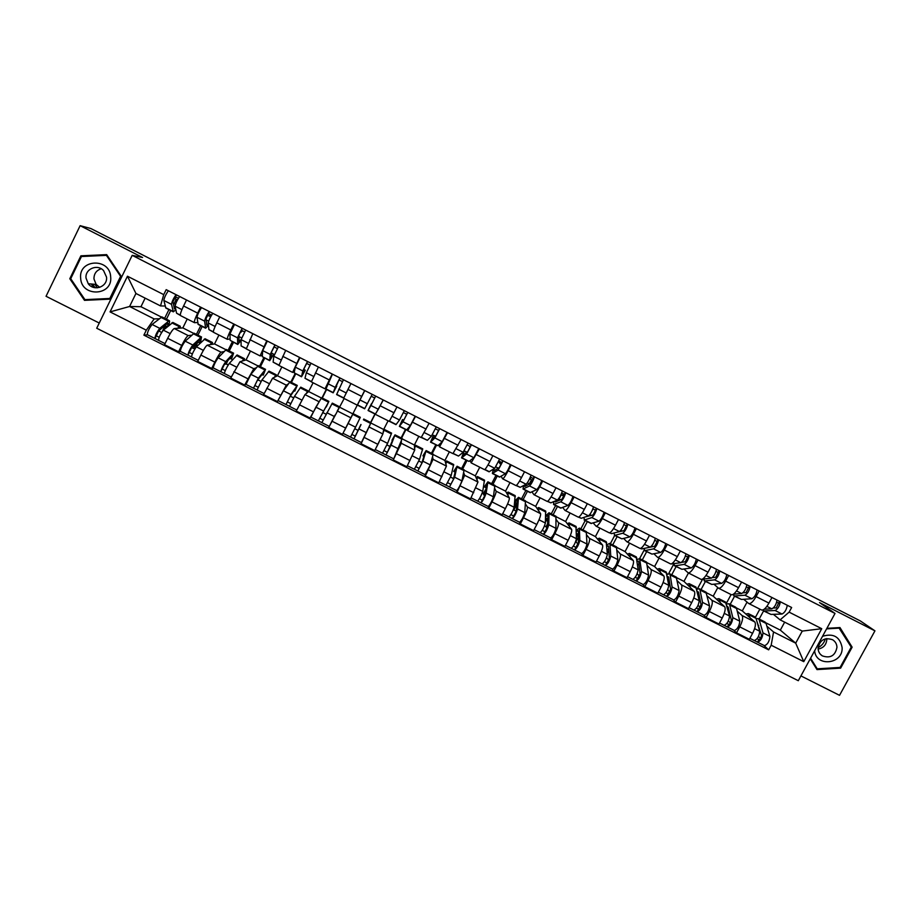 <?xml version="1.0" encoding="UTF-8"?>
<svg xmlns="http://www.w3.org/2000/svg" width="921" height="921" viewBox="0 0 921 921"><rect width="100%" height="100%" fill="white"/><g stroke="black" fill="none" stroke-linecap="round" stroke-linejoin="round"><path stroke-width="1.38" d="M93.32 287.306L91.812 284.048M800.925 675.91L839.538 695.332L874.95 630.85L860.387 620.961L90.822 228.512L80.127 225.668L46.05 296.286L99.249 323.041M132.198 255.347L96.717 328.244L798.3 680.711L835.013 613.444L132.198 255.347L142.559 257.5L80.127 225.668M874.95 630.85L819.529 602.599L835.013 613.444M187.228 319L182.842 327.911L174.265 328.532C172.86 329.188 170.661 332.446 167.668 338.306L164.525 344.696L178.593 351.787L181.736 345.41C184.73 339.55 186.894 336.28 188.218 335.589L191.545 335.221M197.727 322.534L194.504 322.684C193.917 321.947 194.964 318.758 197.658 313.128L183.578 305.979C180.896 311.632 179.883 314.844 180.539 315.615L194.423 322.649M183.578 305.979L186.526 299.993M180.539 351.442L178.593 351.787M207.72 315.293L206.028 318.701M202.194 326.46L197.911 335.14M197.658 313.128L200.605 307.142M196.426 334.381L200.709 325.712M218.933 335.06L214.535 343.936L207.202 345.179C205.959 345.916 203.852 349.209 200.87 355.057L197.716 361.423L211.715 368.469L214.858 362.114C217.84 356.277 219.912 352.962 221.086 352.202L223.941 351.569M219.751 316.882L216.803 322.845C214.098 328.463 213.004 331.618 213.499 332.308L227.337 339.319M213.361 367.986L211.715 368.469M233.531 342.336L229.237 350.982M230.123 338.94L227.395 339.354C226.957 338.698 228.097 335.566 230.803 329.948L233.761 323.996M228.051 350.383L232.345 341.737M250.477 351.051L246.068 359.892L239.967 361.746L230.734 378.047L244.652 385.059L253.782 368.722L256.176 367.813M252.803 333.678L246.287 348.921L260.067 355.909M246.022 384.437L244.652 385.059M264.695 358.131L260.401 366.742M262.358 355.253L260.113 355.932L266.745 340.758M259.526 366.293L263.82 357.682M281.861 366.949L277.451 375.756L272.57 378.22L263.59 394.602L277.428 401.579L286.304 385.162L288.261 383.953M285.694 350.383L278.913 365.453L292.625 372.406L299.555 357.429M290 381.72L283.449 390.792L277.428 401.579M295.722 373.857L291.416 382.434M294.444 371.462L292.659 372.418M290.829 382.134L295.134 373.558M313.082 382.768L308.662 391.552L304.989 394.602L296.263 411.065L310.032 417.996L320.255 399.852M318.401 367.007L311.356 381.893L325.021 388.823M310.895 417.04L310.032 417.996M326.587 389.491L322.281 398.045M326.391 387.522L325.044 388.835L332.193 374.018M321.982 397.895L326.299 389.341M344.155 398.517L328.762 427.436L342.462 434.344L364.67 390.516L342.462 434.344M350.947 383.55L343.648 398.252L357.256 405.148M370.104 424.65L361.101 443.726L374.732 450.588L382.883 433.975L383.677 429.497L388.109 420.782M375.123 414.082L370.806 422.589M383.32 400.002L376.298 412.631M375.768 414.531L389.307 421.392L396.974 406.932M370.633 422.509L374.962 414.001M361.573 442.31L361.101 443.726M401.337 441.044L401.28 443.277L393.279 459.936L406.84 466.763L414.738 450.081L414.369 445.016L418.813 436.347M405.885 429.681L401.556 438.154M415.532 416.373L407.715 430.717L407.658 428.818M401.107 437.924L405.436 429.451M392.553 440.503L391.978 440.215L395.017 434.839L402.212 438.477L393.279 459.936M407.738 430.729L421.185 437.544L429.105 423.269M432.594 456.989L433.054 459.326L425.283 476.053L438.776 482.857L446.443 466.095L444.912 460.465L449.367 451.82M436.508 445.188L432.168 453.639M447.571 432.651L439.513 446.835L438.96 444.751M431.431 453.259L435.771 444.82M425.111 474.672L425.283 476.053M439.547 446.846L452.913 453.627L461.076 439.513M463.735 472.795L464.656 475.305L457.127 492.102L470.55 498.86L477.976 482.04L475.305 475.846L479.76 467.223M466.97 460.627L462.63 469.042M479.45 448.849L471.138 462.86L470.113 460.569M461.605 468.524L465.945 460.109M456.678 490.582L457.127 492.102M471.184 462.883L484.469 469.618C485.229 469.572 487.036 466.855 489.891 461.467L492.885 455.676M494.727 488.498L496.108 491.204C496.246 492.608 494.876 496.177 491.998 501.899L488.798 508.058L502.152 514.781L505.353 508.634C508.231 502.912 509.566 499.332 509.359 497.904L505.56 491.146L510.015 482.558M497.282 475.984L492.942 484.377M511.167 464.967L508.162 470.735C505.295 476.111 503.442 478.805 502.601 478.805L501.128 476.295M491.641 483.721L495.993 475.328M488.095 506.412L488.798 508.058M502.67 478.839L515.875 485.528C516.773 485.551 518.661 482.892 521.528 477.527L524.533 471.759M525.557 504.109L527.388 507.011C527.675 508.484 526.386 512.088 523.519 517.798L520.319 523.934L533.604 530.623L536.805 524.498C539.671 518.788 540.926 515.184 540.581 513.676L535.654 506.366L540.12 497.812M527.457 491.273L523.093 499.631M542.711 481.004L539.718 486.749C536.828 492.102 534.894 494.738 533.915 494.669L531.97 491.941M521.528 498.837L525.879 490.479M529.31 483.882L531.486 479.703M519.352 522.161L520.319 523.934M533.996 494.704L547.109 501.358C548.145 501.45 550.113 498.837 553.014 493.495L556.008 487.762M556.249 519.64L558.517 522.748C558.955 524.291 557.746 527.917 554.879 533.616L551.679 539.729L564.895 546.395L568.107 540.293C570.962 534.594 572.137 530.957 571.642 529.379L565.609 521.516L570.076 512.997M557.47 506.481L553.107 514.816M574.105 496.949L571.101 502.682C568.188 508.001 566.185 510.591 565.068 510.453L562.673 507.517M551.265 513.883L555.628 505.548M559.07 498.975L561.246 494.819M550.447 537.829L551.679 539.729M565.16 510.499L578.192 517.107C579.367 517.28 581.416 514.712 584.328 509.394L587.333 503.672M586.792 535.089L589.486 538.405C590.073 540.017 588.933 543.666 586.078 549.353L582.878 555.444L596.025 562.075L599.237 555.996C602.081 550.309 603.186 546.648 602.541 545.002L595.415 536.598L599.893 528.101M587.345 521.62L582.981 529.92M605.327 512.824L602.322 518.535C599.398 523.83 597.315 526.363 596.06 526.156L593.228 523.001M577.432 535.389L578.043 534.238M580.863 528.85L585.226 520.549M581.393 553.417L582.878 555.444M596.163 526.213L609.115 532.775C610.439 533.017 612.557 530.496 615.493 525.212L618.498 519.513M617.174 550.459L620.305 553.981C621.03 555.662 619.971 559.335 617.128 565.022L613.916 571.089L627.005 577.674L630.217 571.619C633.049 565.943 634.074 562.259 633.291 560.544L625.071 551.598L629.561 543.137M617.07 536.69L612.707 544.956M636.399 528.608L633.395 534.295C630.448 539.568 628.283 542.066 626.89 541.778L623.621 538.405M607.123 549.802L607.492 549.112M610.324 543.758L614.687 535.481M612.177 568.936L613.916 571.089M627.017 541.836L639.888 548.363C641.338 548.686 643.537 546.211 646.484 540.949L649.501 535.262M647.405 565.747L650.963 569.477C651.826 571.227 650.848 574.934 648.016 580.598L644.804 586.642L657.813 593.205L661.036 587.161C663.857 581.508 664.812 577.789 663.891 576.005L654.601 566.53L659.091 558.091M646.657 551.679L642.282 559.922M667.322 544.323L664.306 549.987C661.347 555.236 659.102 557.677 657.571 557.32L653.864 553.74M637.056 559.669L639.635 558.575L644.067 550.24M642.812 584.375L644.804 586.642M657.709 557.389L670.511 563.882C672.088 564.262 674.368 561.833 677.326 556.606L680.354 550.942M677.499 580.967L681.471 584.893C682.473 586.712 681.563 590.442 678.754 596.094L675.53 602.127L688.482 608.654L691.706 602.633C694.515 596.992 695.39 593.239 694.342 591.397L683.969 581.393L688.471 572.977M676.106 566.599L671.72 574.808M698.072 559.945L695.056 565.598C692.085 570.824 689.76 573.219 688.102 572.793L683.969 569.005M668.681 573.587L673.608 564.331M673.286 599.732L675.53 602.127M688.252 572.874L700.973 579.321C702.688 579.77 705.037 577.386 708.019 572.183L711.047 566.542M707.443 596.117L711.829 600.239C712.969 602.115 712.129 605.88 709.331 611.521L706.096 617.531L718.99 624.024L722.214 618.026C725.023 612.384 725.829 608.62 724.631 606.709L713.211 596.175L717.804 587.61M705.405 581.45L701.019 589.636M728.684 575.498L725.656 581.128C722.663 586.32 720.268 588.68 718.472 588.185L713.913 584.179M697.312 589.026L702.596 579.171M703.621 615.009L706.096 617.531M718.633 588.266L731.286 594.678C733.139 595.196 735.557 592.859 738.55 587.679L741.578 582.06M737.237 611.176L742.038 615.504C743.305 617.45 742.545 621.238 739.747 626.867L736.524 632.854L749.349 639.312L752.572 633.337C755.37 627.719 756.095 623.92 754.771 621.94L742.303 610.899L747.046 602.115M734.567 596.221L730.169 604.383M759.123 590.971L756.095 596.589C753.09 601.758 750.627 604.061 748.704 603.497L743.719 599.295M726.427 603.232L731.09 594.575M733.795 630.217L736.524 632.854M748.877 603.589L761.437 609.955C763.428 610.542 765.927 608.263 768.931 603.105L771.959 597.499M736.316 607.86L742.303 610.899M706.672 592.871L713.211 596.175M676.9 577.812L683.969 581.393M646.968 562.673L654.601 566.53M616.897 547.465L625.071 551.598M586.677 532.177L595.415 536.598M556.296 516.808L565.609 521.516M525.776 501.369L535.654 506.366M495.095 485.851L505.56 491.146M464.276 470.263L475.305 475.846M433.284 454.594L444.912 460.465M402.155 438.833L414.369 445.016M370.852 423.004L383.677 429.497M339.734 407.266L352.824 413.886M308.662 391.552L321.383 397.987M277.451 375.756L289.678 381.95M246.068 359.892L257.822 365.833M214.535 343.936L225.795 349.635M182.842 327.911L193.606 333.344M145.15 298.139L140.959 306.716L129.573 306.497L154.141 318.919L158.999 318.781M140.959 306.716L161.244 316.985M165.17 306.037L160.519 305.922L135.94 293.477L129.573 306.497L110.059 311.897L127.455 276.219L163.742 294.639L160.519 305.922M164.652 318.309L168.923 309.606M765.8 622.78L780.329 630.125L795.698 643.157L802.272 631.081L780.122 619.856L789.124 612.143L791.646 607.503L166.183 289.655L163.742 294.639M789.124 612.143L821.739 628.698L803.768 661.658L771.176 645.23L773.548 631.967L795.698 643.157L803.768 661.658M154.141 318.919L146.312 330.179L143.883 335.14L768.667 649.846L771.176 645.23M146.312 330.179L110.059 311.897M121.284 276.323L106.675 254.633L80.887 255.819L69.8 278.729L84.49 300.35L110.175 299.129L121.284 276.323M810.25 658.814L816.996 669.59L840.631 668.151L852.132 647.175L839.975 627.558L826.885 628.341M780.329 630.125L784.657 622.159M766.882 626.176L773.548 631.967M780.122 619.856L773.375 614.319M763.59 610.922L759.18 619.062M147.533 334.807L143.883 335.14M176.222 299.29L174.081 303.642M170.707 310.504L166.436 319.207M763.82 645.345L768.667 649.846M755.462 617.266L759.848 609.149M228.27 364.854L226.244 363.83M261.023 381.386L257.892 379.809M293.615 397.837L290.357 396.191M326.034 414.197L322.626 412.481M358.234 430.452L354.781 428.714M390.17 446.57L386.889 444.912M421.945 462.607L418.836 461.03M453.236 478.402L450.611 477.078M483.272 493.564L482.224 493.034M127.455 276.219L135.94 293.477M802.272 631.081L821.739 628.698M106.997 255.129L83.086 256.441M70.802 278.833L69.8 278.729M83.189 256.222L80.887 255.819M850.567 646.001L852.132 647.175M839.779 667.449L840.631 668.151M180.343 315.385L176.579 313.209L175.128 306.186C175.589 303.412 177.108 300.188 179.676 296.504M175.635 308.65L174.437 308.857L172.941 301.731L175.497 296.804L178.421 298.289M173.252 303.216L175.497 304.356M175.853 309.686L173.344 311.839L171.513 304.356C171.962 301.57 173.482 298.346 176.049 294.674M173.229 311.782L165.861 308.051L163.857 300.465C164.272 297.667 165.792 294.444 168.382 290.771M177.477 299.935L175.071 298.715L175.899 297.011M175.497 296.804L176.441 294.87M163.236 326.99L165.826 327.392L163.903 326.425M165.826 327.392L165.285 328.498M167.657 326.46L167.944 323.294L167.173 323.639L158.608 330.938L155.004 338.537L147.36 334.691M167.357 326.713L164.974 325.516M168.025 326.138L168.75 325.148C169.66 322.396 169.832 320.899 169.268 320.646L159.747 328.337C156.72 332.377 155.108 335.785 154.924 338.537M161.912 316.916L152.092 324.468C149.029 328.498 147.429 331.905 147.279 334.68M159.701 330.006L159.137 331.157L161.647 332.423M159.137 331.157L158.343 331.226M159.183 337.282L156.248 335.797M172.895 322.477L163.351 330.155C160.346 334.208 158.734 337.604 158.539 340.356L158.608 340.356M180.389 328.083L180.24 326.195L177.442 328.302M158.447 340.275L155.004 338.537M164.237 327.496L162.315 331.41M213.35 332.113L208.917 329.603L208.192 322.949C208.791 320.255 210.31 317.043 212.774 313.324M208.342 324.365L206.788 325.251L206.005 318.505L208.537 313.589L211.577 315.132M210.241 314.464L209.412 316.156L210.702 316.122L211.266 314.982M206.166 319.921L208.641 321.176M208.445 325.228L205.636 328.198L204.6 321.13C205.176 318.424 206.707 315.212 209.171 311.505M205.544 328.164L198.199 324.434L196.979 317.261C197.531 314.545 199.051 311.333 201.549 307.626M209.412 316.156L207.409 315.132M208.537 313.589L209.493 311.666M246.183 348.748L241.106 345.916L241.083 339.63L245.7 330.063M241.095 339.469L239.092 341.852L238.896 335.198L241.417 330.294L244.549 331.882M241.786 330.478L240.945 332.17L242.591 330.892M238.907 336.533L241.601 337.903M241.083 340.217L237.756 344.477L237.503 337.823L242.119 328.244M237.687 344.442L230.192 340.379L229.928 333.978L234.533 324.388M240.945 332.17L240.346 331.859M241.417 330.294L242.373 328.371M278.844 365.303L273.123 362.137L273.802 356.231L278.453 346.71M271.488 353.065L273.698 354.194L271.05 358.05L271.614 351.81L274.124 346.906L277.359 348.552M273.698 354.194L269.726 360.675L270.244 354.424L274.895 344.903M269.68 360.652L262.266 356.634L262.704 350.602L267.343 341.058M274.124 346.906L275.08 344.995M97.258 287.824L94.955 284.324M80.657 278.246C81.508 297.518 112.903 296.021 110.67 276.841C109.898 257.546 78.366 258.997 80.657 278.246M86.033 278.084L88.255 283.737C93.977 291.784 107.78 286.799 106.537 277.129L103.578 270.613C97.396 263.602 84.859 268.955 86.033 278.084M99.721 287.364L96.129 284.428L93.965 278.925C93.919 273.756 96.325 270.371 101.206 268.759M110.428 298.623L84.939 299.647L70.721 278.706L81.451 256.522L106.422 255.37L120.582 276.369L109.829 298.462L84.939 299.647M121.215 276.45L120.582 276.369M107.273 255.531L106.422 255.37M110.485 298.496L109.829 298.462M92.998 287.191L91.524 284.025M825.32 638.852C824.214 642.812 821.808 645.736 818.101 647.624M814.625 650.813C816.064 667.345 843.106 664.237 842.128 647.659C839.987 636.791 833.459 633.003 822.534 636.296M818.078 648.43C818.239 651.642 819.644 654.129 822.303 655.867C830.351 658.607 835.243 655.752 836.959 647.29C836.809 643.998 835.347 641.488 832.596 639.738C824.571 637.148 819.736 640.049 818.078 648.43M826.747 638.564L826.805 639.404C826.39 644.804 823.489 648.016 818.113 649.052M838.801 627.627L851.246 647.118L840.113 667.437L817.215 668.83L810.584 658.216M815.684 667.506L817.215 668.83M826.586 628.882L839.468 628.11M191.672 347.574L193.445 348.472L195.908 343.498L197.29 343.28L196.507 342.888M197.29 343.28L195.217 348.414M197.485 341.944L199.592 343.003L200.191 339.596L199.512 339.987L191.637 347.608L187.953 355.172C188.298 352.513 189.922 349.128 192.8 345.018L185.19 341.173C182.266 345.271 180.654 348.656 180.343 351.338L180.412 351.338M199.592 343.003L200.755 341.323L201.515 336.959L192.8 345.018M194.181 333.241L185.19 341.173M192.316 353.975L189.312 352.478M193.445 348.472L194.838 348.23M205.107 338.767L196.392 346.837C193.525 350.947 191.902 354.332 191.533 356.98L191.591 356.98M212.417 344.293L212.429 342.474L209.884 344.73M191.464 356.911L188.011 355.172M227.959 360.364L226.14 364.025L228.212 364.935M229.836 358.292L231.493 359.121L232.276 355.817L224.505 364.186L220.798 371.727C221.316 369.16 222.951 365.787 225.691 361.619L218.116 357.797C215.341 361.953 213.707 365.326 213.235 367.916L213.281 367.916M231.493 359.121L233.6 353.18L225.691 361.619M226.278 349.485L218.116 357.797M224.528 364.163L226.14 364.025M225.277 370.599L222.145 369.033M237.158 354.988L229.26 363.427C226.531 367.594 224.908 370.967 224.367 373.523L224.413 373.523M244.272 360.433L244.468 358.683L242.154 361.078M224.31 373.466L220.844 371.727M225.714 362.851L224.954 364.371M259.423 380.58L257.753 379.982M262.025 374.548L263.233 375.158L263.682 372.429L257.201 380.684L253.517 388.178L258.398 378.14L250.869 374.34L245.999 384.391M263.233 375.158L265.524 369.333L258.398 378.14M258.225 365.637L250.869 374.34M258.053 387.119L254.829 385.508M269.036 371.117L261.955 379.936L257.063 389.974M275.966 376.505L276.335 374.801L274.251 377.368M256.994 389.928L253.517 388.178M311.344 381.766L304.978 378.278L306.348 372.74L311.045 363.265M303.884 369.505L305.3 370.219L302.836 373.961L304.16 368.331L306.658 363.438L309.997 365.13M305.3 370.219L301.524 376.793L302.802 370.944L307.499 361.469M301.501 376.781L294.167 372.809L295.307 367.145L299.993 357.647M306.658 363.438L307.614 361.527M350.003 385.415L347.401 390.573M343.671 398.148L336.614 394.568L343.452 379.74M345.928 393.52L350.913 383.527M336.13 385.864L336.729 386.175L334.542 390.032L339.02 379.878L342.462 381.628M336.729 386.175L333.172 392.83L335.209 387.384L339.93 377.955M333.16 392.818L325.884 389.134L332.458 374.156M339.02 379.878L339.987 377.978M294.041 390.723L294.812 391.114L295.526 388.524L289.724 397.101L286.017 404.561L278.533 400.785M294.812 391.114L297.287 385.404L290.944 394.579L285.982 404.572M290.679 403.571L287.34 401.901M307.476 392.542L308.04 390.838L300.741 387.142L294.49 396.364L289.516 406.357L296.781 410.018M308.04 390.838L306.14 393.658M289.505 406.311L286.017 404.561M325.896 406.829L318.332 420.874L310.884 417.121L315.868 407.151L321.613 397.711L328.889 401.383L318.332 420.874M326.23 406.99L328.889 401.383M323.121 419.918L319.679 418.203M330.674 423.672L333.344 418.387M338.617 408.901L339.584 406.806L332.32 403.122L321.866 422.624M339.584 406.806L337.558 410.455M335.071 415.026L329.327 426.319M329.281 426.388L318.355 420.851M371.681 403.905L375.687 396.122L370.933 405.505L378.347 409.258L383.124 399.898M371.416 403.766L368.078 410.513L370.933 405.505M368.078 410.524L375.319 414.185L378.347 409.258M371.255 396.249L374.72 398.01M364.774 390.573L357.406 405.113L364.762 390.573M357.406 405.113L364.658 408.786L372.199 394.349M403.571 420.08L402.523 419.55L400.704 423.787L404.296 419.136L407.704 412.389M402.523 419.55L399.38 426.377L402.984 421.76L407.796 412.435M399.415 426.388L406.587 430.026L410.363 425.502L415.175 416.188M403.41 412.585L406.748 414.277M389.399 421.323L395.984 424.662L399.507 419.988L404.307 410.662M393.394 413.955L395.731 409.373M435.299 436.186L433.469 435.253L431.857 439.57L436.163 435.311L439.559 428.576M433.469 435.253L430.533 442.161L434.873 437.935L439.708 428.656M430.579 442.184L437.982 445.683L442.207 441.654L447.053 432.386M435.391 428.829L438.592 430.464M421.323 437.498L427.402 440.319L431.408 436.174L436.243 426.895M469.768 448.02L469.779 446.305M466.866 452.199L464.265 450.876L462.849 455.285L467.868 451.405L471.253 444.682M464.265 450.876L461.536 457.875L466.59 454.018L471.471 444.797M461.594 457.898L469.008 461.398L473.889 457.725L478.77 448.504M467.212 444.993L470.286 446.558M453.086 453.593L458.485 456.068L463.136 452.269L468.018 443.036M501.231 464.345L499.263 462.676L499.838 461.571M494.036 468.731L494.001 470.873L499.401 467.408L502.785 460.707M495.82 466.889L498.273 468.133M493.38 469.157L492.378 473.498L498.146 470.032L503.062 460.845M492.447 473.544L499.47 477.101L505.41 473.716C507.16 471.679 508.806 468.616 510.326 464.541M498.871 461.076L501.818 462.572M484.688 469.606L489.028 471.805L494.715 468.294L499.631 459.107M499.884 463.654L500.736 462.02M524.348 485.16L524.74 486.461L530.784 483.341L534.157 476.652M527.307 482.869L529.529 483.986M523.519 485.586L523.059 489.051L529.552 485.954C531.394 483.974 533.04 480.923 534.491 476.825M523.163 489.097L530.128 492.631L536.77 489.615C538.647 487.646 540.293 484.607 541.732 480.497M530.369 477.078L533.19 478.506M516.128 485.54L520.181 487.336L526.133 484.227C527.963 482.236 529.61 479.185 531.083 475.086M530.841 477.32L529.989 478.943L532.488 480.221L533.167 478.908M554.718 501.208L555.328 501.968L562.006 499.182L565.367 492.516M558.633 498.756L560.613 499.769M553.682 501.634L553.602 504.524L560.785 501.807C562.754 499.884 564.412 496.856 565.77 492.712M553.717 504.581L560.624 508.081L567.969 505.445C569.961 503.545 571.63 500.517 572.966 496.373M561.706 493L564.4 494.358M547.419 501.392L550.804 502.843L557.389 500.08C559.346 498.157 561.004 495.118 562.374 490.985M560.97 494.681L562.443 495.429L563.284 493.806M585.077 517.003L593.078 514.943L596.417 508.288M589.808 514.574L591.547 515.461M583.799 517.429L584.57 519.962L591.869 517.567C593.953 515.714 595.622 512.698 596.889 508.53M584.11 519.985L590.983 523.462L599.018 521.194C601.125 519.352 602.795 516.347 604.038 512.168M592.894 508.841L595.45 510.142M578.538 517.165L581.266 518.281L588.484 515.852C590.557 513.999 592.226 510.982 593.504 506.803M592.168 510.522L593.089 508.945M345.974 427.678L353.088 413.633L345.974 427.678M344.454 430.683L346.872 425.893L344.454 430.683M353.088 413.633L360.33 417.294L355.541 427.183L350.51 437.084L343.096 433.354M361.032 424.581L355.356 436.186L351.891 434.424M360.882 424.512L354.009 438.845L350.521 437.061M363.749 419.02L370.979 422.681L361.412 442.552M355.356 436.174L354.009 438.822M383.401 431.051L384.414 429.474L391.609 433.123L387.58 443.358L382.526 453.213L375.261 449.563M384.414 429.474L383.101 432.732M378.992 442.23L376.505 447.122M391.978 440.215L393.509 438.062L387.35 452.315L384.022 450.622M387.35 452.315L386.003 454.939L382.56 453.201M395.017 434.839L391.068 445.119L386.003 454.939M393.359 458.681L386.014 454.974M422.704 448.849L419.469 459.464L414.358 469.226M414.485 446.593L415.578 445.234L414.623 448.389M423.913 456.356L422.912 455.849L424.696 453.834L421.622 463.654L419.17 468.363L415.993 466.74M422.912 455.849L426.124 450.576L422.935 461.214L417.835 471.011L414.427 469.261M433.238 454.18L430.268 464.909L425.145 474.66M419.182 468.363L417.823 470.976M453.662 464.506L451.186 475.478L446.04 485.194M445.373 462.146L446.581 460.926L445.902 464.115M455.112 472.116L453.696 471.402L455.734 469.526L453.305 479.645L450.841 484.319L447.79 482.777M453.926 477.066L453.362 479.381M453.132 478.598L451.612 477.585M450.876 484.331L449.483 486.921L446.121 485.229M453.696 471.402L457.081 466.233L454.64 477.216L449.483 486.921M464.138 469.802L461.928 480.9C460.189 485.459 458.474 488.706 456.781 490.64L456.758 490.594M484.458 480.083L482.742 491.411C481.096 496.005 479.369 499.24 477.585 501.116L477.55 501.07M476.088 477.654L477.435 476.537L477.009 479.795M486.161 487.808L484.319 486.875L486.576 484.388L486.622 485.137L484.826 495.556L482.339 500.207L479.438 498.733M485.931 489.109L483.168 493.748L484.826 495.51M483.168 493.748L482.144 493.23M484.319 486.875L487.888 481.821L486.173 493.138C484.538 497.743 482.811 500.978 481.004 502.843L477.665 501.128M494.888 485.367L493.426 496.799C491.826 501.415 490.099 504.65 488.257 506.492L488.222 506.446M485.551 491.319L483.686 494.934M482.339 500.207L480.981 502.797M515.115 495.59L514.148 507.264C512.629 511.915 510.89 515.127 508.945 516.923L508.91 516.865M506.654 493.092L508.139 492.067L507.955 495.417M517.049 503.419L514.804 502.279L517.222 499.884L517.349 500.667L516.186 511.374L513.688 516.013L510.913 514.597M513.446 509.532L516.186 511.339M516.9 504.754L515.541 504.063L514.217 506.619M513.734 516.025L512.318 518.581L509.048 516.946M514.804 502.279L515.438 500.391L518.535 497.328L517.556 508.979C516.048 513.642 514.321 516.854 512.352 518.638L512.318 518.581M525.488 500.84L524.774 512.629C523.301 517.291 521.562 520.515 519.571 522.265L519.525 522.219M515.541 504.063L516.267 505.307L513.768 510.107M545.612 511.017L545.382 523.036C543.989 527.733 542.25 530.933 540.155 532.637L540.109 532.591M537.058 508.461L538.693 507.517L538.75 510.959M545.716 516.831L547.73 515.311L547.926 516.128L547.385 527.123L544.875 531.728L542.239 530.392M544.61 525.684L547.178 527.975M547.719 520.319L545.589 519.237M547.788 518.949L545.658 517.867M545.773 515.61L549.031 512.755L548.778 524.74C547.396 529.46 545.658 532.66 543.54 534.353L540.27 532.672M555.939 516.244L555.962 528.366C554.615 533.098 552.865 536.287 550.723 537.968L550.666 537.91M547.546 523.888L546.188 526.478M545.566 519.502L546.199 520.434L545.439 521.885M546.199 520.434L547.673 521.182M544.933 531.751L543.494 534.295M575.959 526.375L576.465 538.727C575.199 543.482 573.449 546.671 571.204 548.283L571.147 548.225M567.324 523.75L569.086 522.898L569.385 526.432M576.431 531.509L578.077 530.646L578.342 531.509L578.434 542.791L575.901 547.373L573.392 546.095M575.763 541.398L578.02 544.265M578.388 536.621L576.454 534.836M578.365 534.399L576.442 533.432M576.431 530.185L579.378 528.101L579.839 540.431C578.595 545.186 576.834 548.375 574.577 549.987L571.342 548.329M586.24 531.567L586.988 544.035C585.768 548.812 584.006 551.99 581.715 553.59L581.658 553.521M578.388 536.908L575.97 541.502M576.454 535.711L578.388 536.69M575.97 547.396L574.52 549.929M615.435 532.614L623.989 530.634L627.316 523.991M620.812 530.312L622.32 531.072M613.823 533.04L614.871 535.32L622.792 533.247C624.991 531.463 626.671 528.47 627.846 524.256M614.365 535.32L621.848 538.843L629.906 536.862C632.128 535.089 633.809 532.096 634.96 527.883M623.908 524.602L626.349 525.833M609.506 532.856L611.579 533.65L619.43 531.544C621.617 529.759 623.298 526.754 624.473 522.552M645.966 548.053L654.739 546.245L658.055 539.614M651.665 545.957L652.724 546.66M643.756 548.513L645.022 550.597L653.565 548.858C655.867 547.143 657.571 544.161 658.642 539.913M644.47 550.574L651.964 554.108L660.645 552.45C662.97 550.746 664.674 547.765 665.733 543.517M654.773 540.27L657.087 541.444M640.314 548.467L641.741 548.928L650.214 547.166C652.517 545.439 654.209 542.446 655.292 538.209M681.494 562.386L685.339 561.764L688.643 555.156M682.369 561.534L682.311 562.247M673.573 563.859L675.024 565.793L684.176 564.389C686.594 562.731 688.298 559.761 689.288 555.49M674.425 565.747L681.931 569.293L691.222 567.958C693.663 566.323 695.378 563.353 696.345 559.07M685.489 555.87L687.676 556.986M670.972 563.997L680.849 562.696C683.255 561.039 684.959 558.068 685.961 553.797M712.313 577.628L715.778 577.225L719.082 570.629M703.264 579.09L704.876 580.921L714.638 579.839C717.171 578.25 718.887 575.291 719.785 570.985M704.231 580.852L711.749 584.409L721.638 583.396C724.205 581.819 725.921 578.872 726.796 574.543M716.043 571.4L718.104 572.448M702.366 579.194L711.323 578.158C713.844 576.558 715.559 573.61 716.469 569.293M742.902 592.848L746.079 592.594L749.36 586.009M732.897 594.54L734.59 595.979L744.939 595.208C747.587 593.688 749.314 590.741 750.12 586.401M733.899 595.887L741.428 599.444L751.916 598.754C754.587 597.234 756.314 594.298 757.108 589.947M746.447 586.838L748.382 587.828M733.484 594.172L741.647 593.538C744.283 592.007 746.01 589.072 746.827 584.72M773.306 608.021L776.219 607.895L779.5 601.321M762.588 610.082L764.154 610.957L775.102 610.508C777.854 609.046 779.592 606.122 780.317 601.747M763.417 610.842L770.958 614.411L782.044 614.031C784.819 612.58 786.557 609.656 787.259 605.27M776.691 602.207L778.521 603.128M764.234 609.184L771.821 608.85C774.561 607.376 776.299 604.452 777.036 600.078M606.156 541.652L607.388 554.338C606.248 559.139 604.487 562.317 602.092 563.859L602.023 563.79M597.43 538.969L599.341 538.198L599.859 541.836M606.927 546.349L608.274 545.923L608.62 546.809L609.322 558.379L606.778 562.938L604.395 561.729M606.548 557.608L608.769 560.302M608.804 549.779L607.077 548.904M606.847 544.887L609.587 543.378L610.024 544.507L610.75 556.031C609.621 560.843 607.86 564.009 605.454 565.54L602.253 563.905M616.379 546.821L617.864 559.623C616.759 564.446 614.998 567.612 612.557 569.12L612.488 569.063M607.215 551.253L608.113 551.702L607.169 550.597M608.113 551.702L607.319 553.199M606.778 562.938L605.385 565.482M636.204 556.848L638.161 569.869C637.148 574.727 635.375 577.881 632.831 579.344L632.762 579.274M627.385 554.12L629.434 553.429L630.194 557.159M637.228 561.257L638.322 561.108L638.748 562.04L640.049 573.887L637.493 578.423L635.248 577.283M637.182 573.691L639.381 576.166M639.082 565.08L637.562 564.308M646.381 561.994L639.635 558.575L641.5 571.561C640.498 576.419 638.725 579.574 636.169 581.024L633.003 579.401M646.542 562.075L648.58 575.13C647.601 580 645.828 583.154 643.238 584.582L643.157 584.513M637.574 578.457L636.1 580.955M666.113 571.976L668.773 585.33C667.886 590.234 666.102 593.377 663.419 594.747L663.327 594.678M657.203 569.19L659.39 568.579L660.369 572.413M667.357 576.201L668.715 577.191L670.626 589.313L668.059 593.838L665.941 592.756M667.702 589.59L669.866 591.881M669.21 580.299L667.886 579.631M667.08 574.462L669.532 573.702L670.154 574.923L672.1 587.011C671.225 591.915 669.44 595.058 666.746 596.428L663.604 594.816M676.233 577.099L679.134 590.557C678.293 595.484 676.498 598.615 673.769 599.974L673.688 599.893M668.151 593.861L666.654 596.359M695.862 587.022L699.235 600.711C698.463 605.661 696.667 608.781 693.847 610.082L693.755 610.013M686.87 584.19L689.196 583.649L690.393 587.586M697.324 591.155L698.555 592.272L701.054 604.671L698.475 609.172L696.483 608.148M698.095 605.339L700.225 607.457M699.189 595.45L698.072 594.885M696.944 589.256L699.292 588.761L700.006 590.016L702.539 602.38C701.79 607.33 699.995 610.462 697.151 611.751L694.054 610.163M705.947 592.122L709.55 605.914C708.825 610.876 707.029 614.008 704.151 615.274L704.058 615.205M698.567 609.207L697.059 611.671M725.483 602.012L729.547 616.011C728.902 621.007 727.095 624.116 724.125 625.347L724.021 625.267M716.4 599.122L718.864 598.662L720.28 602.691M727.13 606.099L728.235 607.273L731.332 619.948C731.021 622.354 730.157 623.839 728.73 624.426L726.865 623.471M728.361 620.938L730.445 622.93M729.029 610.531L728.097 610.059M726.634 604.038L728.902 603.739L729.708 605.039L732.84 617.669C732.207 622.677 730.399 625.785 727.417 627.005L724.343 625.428M735.511 607.077L736.547 608.493L739.805 621.191C739.206 626.211 737.399 629.308 734.382 630.505L734.279 630.425M728.833 624.461L727.314 626.913M754.944 616.909L756.049 618.359L759.698 631.23C759.18 636.284 757.361 639.381 754.253 640.521L754.149 640.44M745.78 613.973L748.37 613.593L750.005 617.726M756.809 621.03L761.46 635.145C761.207 637.574 760.332 639.059 758.835 639.6L757.097 638.713M758.49 636.434L760.516 638.288M758.72 625.532L757.983 625.163M756.164 618.774L758.374 618.647L759.261 619.983L762.979 632.888C762.473 637.942 760.654 641.039 757.534 642.179L754.495 640.613M764.925 621.963L766.065 623.425L769.91 636.388C769.426 641.453 767.607 644.55 764.465 645.667L764.338 645.575M758.95 639.646L757.419 642.087M754.771 621.94L742.038 615.504M724.631 606.709L711.829 600.239M694.342 591.397L681.471 584.893M663.891 576.005L650.963 569.477M633.291 560.544L620.305 553.981M602.541 545.002L589.486 538.405M571.642 529.379L558.517 522.748M540.581 513.676L527.388 507.011M509.359 497.904L496.108 491.204M477.976 482.04L464.656 475.305M446.443 466.095L433.054 459.326M414.738 450.081L401.28 443.277M382.883 433.975L369.356 427.137M350.855 417.789L337.259 410.916M318.666 401.51L304.989 394.602M286.304 385.162L272.57 378.22M253.782 368.722L239.967 361.746M221.086 352.202L207.202 345.179M188.218 335.589L174.265 328.532M738.55 587.679L725.656 581.128M708.019 572.183L695.056 565.598M677.326 556.606L664.306 549.987M646.484 540.949L633.395 534.295M615.493 525.212L602.322 518.535M584.328 509.394L571.101 502.682M553.014 493.495L539.718 486.749M521.528 477.527L508.162 470.735M489.891 461.467L476.456 454.64M458.094 445.315L444.59 438.465M426.124 429.094L412.55 422.209M393.992 412.781L380.35 405.862M361.688 396.387L347.977 389.433M329.223 379.913L315.443 372.913M296.585 363.346L282.735 356.312M263.786 346.687L249.856 339.619M230.803 329.948L216.803 322.845M768.931 603.105L756.095 596.589M722.214 618.026L709.331 611.521M691.706 602.633L678.754 596.094M661.036 587.161L648.016 580.598M630.217 571.619L617.128 565.022M599.237 555.996L586.078 549.353M568.107 540.293L554.879 533.616M536.805 524.498L523.519 517.798M505.353 508.634L491.998 501.899M473.739 492.689L460.316 485.92M441.965 476.664L428.461 469.86M410.018 460.546L396.456 453.708M377.909 444.359L364.279 437.475M345.64 428.081L331.94 421.162M313.198 411.71L299.429 404.768M280.594 395.27L266.745 388.282M247.807 378.738L233.888 371.716M214.858 362.114L200.87 355.057M181.736 345.41L167.668 338.306M752.572 633.337L739.747 626.867M176.579 313.209L180.297 315.097M175.128 306.186L181.909 309.629M165.55 307.626L173.044 311.425M163.857 300.465L171.513 304.356M168.29 321.084L160.807 317.296M159.747 328.337L152.092 324.468M179.307 326.656L171.824 322.868M170.201 333.609L163.351 330.155M208.917 329.603L213.327 331.836M208.192 322.949L215.111 326.471M197.946 324.042L205.406 327.818M196.979 317.261L204.6 321.13M241.106 345.916L246.195 348.495M241.083 339.63L248.14 343.222M230.192 340.379L237.606 344.143M229.928 333.978L237.503 337.823M273.123 362.137L278.89 365.061M273.802 356.231L280.997 359.881M262.266 356.634L269.634 360.376M262.704 350.602L270.244 354.424M92.296 284.094L93.838 286.684M95.093 287.732L92.561 284.117M200.651 337.443L193.191 333.678M211.6 342.992L204.163 339.227M203.368 350.36L196.392 346.837M232.84 353.733L225.426 349.98M243.743 359.248L236.34 355.494M236.363 367.019L229.26 363.427M264.868 369.931L257.489 366.201M275.713 375.411L268.345 371.693M269.185 383.585L261.955 379.936M304.978 378.278L311.413 381.536M306.348 372.74L313.693 376.47M294.167 372.809L301.512 376.528M295.307 367.145L302.802 370.944M336.672 394.338L343.763 397.941M338.721 389.169L346.169 392.945M325.919 388.892L333.229 392.599M327.738 383.597L335.209 387.384M296.735 386.049L289.39 382.33M290.944 394.579L283.449 390.792M307.522 391.506L300.2 387.799M301.846 400.071L294.49 396.364M328.44 402.086L321.13 398.39M323.329 410.916L315.868 407.151M339.17 407.508L331.882 403.824M334.288 416.453L326.84 412.7M368.204 410.317L375.457 414.001M357.509 404.895L364.774 408.579M360.007 399.967L367.433 403.732M399.587 426.216L406.806 429.877M402.984 421.76L410.363 425.502M389.525 421.127L396.168 424.489M392.185 416.28L399.507 419.988M430.798 442.034L437.982 445.683M434.873 437.935L442.207 441.654M421.484 437.314L427.402 440.319M424.293 432.571L431.408 436.174M461.858 457.783L469.008 461.398M466.59 454.018L473.889 457.725M453.27 453.431L458.485 456.068M456.24 448.769L463.136 452.269M492.77 473.44L499.884 477.043M498.146 470.032L505.41 473.716M484.907 469.457L489.408 471.736M488.026 464.898L494.715 468.294M523.519 489.028L530.6 492.608M529.552 485.954L536.77 489.615M516.37 485.402L520.181 487.336M519.64 480.935L526.133 484.227M554.131 504.535L561.165 508.104M560.785 501.807L567.969 505.445M547.684 501.266L550.804 502.843M551.103 496.891L557.389 500.08M584.57 519.962L591.581 523.508M591.869 517.567L599.018 521.194M578.825 517.049L581.266 518.281M582.394 512.767L588.484 515.852M359.984 418.042L352.72 414.358M355.541 427.183L348.115 423.441M370.668 423.441L363.415 419.769M366.443 432.686L359.04 428.956M391.367 433.906L384.138 430.257M387.58 443.358L380.258 439.662M401.993 439.282L394.775 435.633M398.436 448.838L391.068 445.119M422.601 449.701L415.406 446.063M419.469 459.464L412.343 455.86M433.169 455.055L425.986 451.417M430.268 464.909L422.935 461.214M453.673 465.427L446.512 461.801M451.186 475.478L444.256 471.978M464.196 470.746L457.046 467.131M461.928 480.9L454.64 477.216M484.584 481.061L477.469 477.458M482.742 491.411L476.007 488.003M495.061 486.357L487.946 482.754M493.426 496.799L486.173 493.138M515.346 496.615L508.265 493.034M514.148 507.264L507.586 503.948M525.764 501.887L518.696 498.307M524.774 512.629L517.556 508.979M545.957 512.099L538.912 508.53M545.382 523.036L539.015 519.812M556.33 517.349L549.284 513.78M555.962 528.366L548.778 524.74M576.419 527.503L569.408 523.957M576.465 538.727L570.283 535.608M586.735 532.729L579.735 529.184M586.988 544.035L579.839 540.431M614.871 535.32L621.848 538.843M622.792 533.247L629.906 536.862M609.817 532.752L611.579 533.65M613.536 528.562L619.43 531.544M645.022 550.597L651.964 554.108M653.565 548.858L660.645 552.45M640.659 548.386L641.741 548.928M644.516 544.276L650.214 547.166M675.024 565.793L681.931 569.293M684.176 564.389L691.222 567.958M675.335 559.91L680.849 562.696M704.876 580.921L711.749 584.409M714.638 579.839L721.638 583.396M706.004 575.464L711.323 578.158M734.59 595.979L741.428 599.444M744.939 595.208L751.916 598.754M736.524 590.937L741.647 593.538M764.154 610.957L770.958 614.411M775.102 610.508L782.044 614.031M766.882 606.34L771.821 608.85M606.732 542.837L599.744 539.303M607.388 554.338L601.39 551.311M616.989 548.03L610.024 544.507M617.864 559.623L610.75 556.031M636.883 558.091L629.941 554.58M638.161 569.869L632.347 566.933M647.095 563.261L640.164 559.749M648.58 575.13L641.5 571.561M666.896 573.265L659.989 569.777M668.773 585.33L663.143 582.486M677.062 578.411L670.154 574.923M679.134 590.557L672.1 587.011M696.76 588.369L689.887 584.893M699.235 600.711L693.778 597.959M706.879 593.492L700.006 590.016M709.55 605.914L702.539 602.38M726.485 603.405L719.635 599.939M729.547 616.011L724.274 613.351M736.547 608.493L729.708 605.039M739.805 621.191L732.84 617.669M756.049 618.359L749.245 614.917M759.698 631.23L754.61 628.663M766.065 623.425L759.261 619.983M769.91 636.388L762.979 632.888M169.268 320.646L161.797 316.87M180.24 326.195L172.791 322.419M165.055 343.637L158.539 340.356M96.129 284.428L88.255 283.737M820.415 654.313L822.303 655.867M201.515 336.959L194.089 333.195M187.907 355.161L180.343 351.338M212.429 342.474L205.015 338.732M198.245 360.364L191.533 356.98M233.6 353.18L226.209 349.45M220.764 371.716L213.235 367.916M244.468 358.683L237.088 354.953M231.263 377L224.367 373.523M265.524 369.333L258.168 365.614M253.459 388.178L245.953 384.402M276.335 374.801L268.99 371.094M264.108 393.555L257.028 389.986M297.287 385.404L289.965 381.697M361.4 442.575L354.009 438.845M422.739 448.861L415.578 445.234M414.369 469.261L407.37 465.738M433.284 454.203L426.124 450.576M425.157 474.695L417.846 471.011M453.719 464.529L446.581 460.926M446.052 485.229L439.305 481.821M464.207 469.837L457.081 466.233M456.781 490.64L449.529 486.979M484.538 480.129L477.435 476.537M477.585 501.116L471.08 497.835M494.968 485.402L487.888 481.821M488.257 506.492L481.038 502.854M515.207 495.636L508.139 492.067M508.945 516.923L502.682 513.768M525.592 500.886L518.535 497.328M519.571 522.265L512.398 518.661M545.716 511.074L538.693 507.517M540.155 532.637L534.134 529.61M556.054 516.301L549.031 512.755M550.723 537.968L543.597 534.376M576.086 526.432L569.086 522.898M571.204 548.283L565.425 545.382M586.366 531.636L579.378 528.101M581.715 553.59L574.635 550.021M606.294 541.721L599.341 538.198M602.092 563.859L596.555 561.062M616.529 546.89L609.587 543.378M612.557 569.12L605.511 565.575M636.365 556.929L629.434 553.429M632.831 579.344L627.535 576.673M643.238 584.582L636.25 581.059M666.286 572.068L659.39 568.579M663.419 594.747L658.354 592.203M676.417 577.191L669.532 573.702M673.769 599.974L666.816 596.463M696.057 587.126L689.196 583.649M693.847 610.082L689.012 607.653M706.142 592.226L699.292 588.761M704.151 615.274L697.243 611.797M725.679 602.115L718.864 598.662M724.125 625.347L719.52 623.022M735.718 607.181L728.902 603.739M734.382 630.505L727.509 627.051M755.162 617.024L748.37 613.593M754.253 640.521L749.878 638.322M765.155 622.078L758.374 618.647M764.465 645.667L757.626 642.225"/></g></svg>
